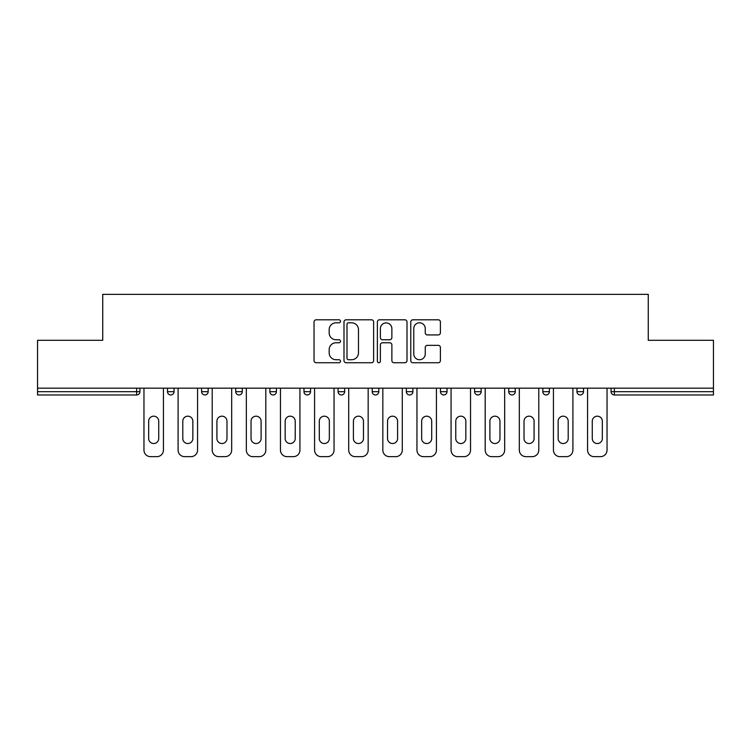 <?xml version="1.0" encoding="UTF-8"?>
<svg xmlns="http://www.w3.org/2000/svg" width="751" height="751" viewBox="0 0 751 751"><rect width="100%" height="100%" fill="white"/><g stroke="black" fill="none" stroke-linecap="round" stroke-linejoin="round"><path stroke-width="1.13" d="M340.503 321.297A1.502 1.502 0 0 0 339.001 319.795L316.19 319.795A2.15 2.15 0 0 0 314.04 321.944L314.04 360.593A2.15 2.15 0 0 0 316.19 362.742L339.001 362.742A1.502 1.502 0 0 0 340.503 361.231A1.502 1.502 0 0 0 339.001 359.729L336.044 359.729A6.872 6.872 0 0 1 329.173 352.857L329.173 349.637A6.872 6.872 0 0 1 336.044 342.766L339.001 342.766A1.502 1.502 0 0 0 340.503 341.264A1.502 1.502 0 0 0 339.001 339.762L336.044 339.762A6.872 6.872 0 0 1 329.173 332.89L329.173 329.67A6.872 6.872 0 0 1 336.044 322.799L339.001 322.799A1.502 1.502 0 0 0 340.503 321.297M438.246 334.937A2.15 2.15 0 0 0 440.396 332.787L440.396 321.944A2.15 2.15 0 0 0 438.246 319.795L412.909 319.795A2.15 2.15 0 0 0 410.769 321.944L410.769 360.593A2.15 2.15 0 0 0 412.909 362.742L438.246 362.742A2.15 2.15 0 0 0 440.396 360.593L440.396 347.497A2.15 2.15 0 0 0 438.246 345.347L427.403 345.347A2.15 2.15 0 0 0 425.254 347.497L425.254 353.993A5.745 5.745 0 0 1 419.518 359.729A5.745 5.745 0 0 1 413.773 353.993L413.773 328.544A5.745 5.745 0 0 1 419.518 322.799A5.745 5.745 0 0 1 425.254 328.544L425.254 332.787A2.15 2.15 0 0 0 427.403 334.937L438.246 334.937M37.55 388.183L37.55 340.287L102.737 340.287L102.737 294.345L648.263 294.345L648.263 340.287L713.45 340.287L713.45 388.183L37.55 388.183L37.55 391.684L136.635 391.684L136.635 388.183M373.623 321.944A2.15 2.15 0 0 0 371.473 319.795L346.136 319.795A2.15 2.15 0 0 0 343.996 321.944L343.996 360.593A2.15 2.15 0 0 0 346.136 362.742L371.473 362.742A2.15 2.15 0 0 0 373.623 360.593L373.623 321.944M379.527 319.795L404.864 319.795A2.15 2.15 0 0 1 407.004 321.944L407.004 360.593A2.15 2.15 0 0 1 404.864 362.742L394.022 362.742A2.15 2.15 0 0 1 391.872 360.593L391.872 344.916A2.15 2.15 0 0 0 389.722 342.766L382.531 342.766A2.15 2.15 0 0 0 380.381 344.916L380.381 361.231A1.502 1.502 0 0 1 378.88 362.742A1.502 1.502 0 0 1 377.377 361.231L377.377 321.944A2.15 2.15 0 0 1 379.527 319.795M136.635 394.97A3.286 3.286 0 0 0 139.921 391.684L136.635 391.684L136.635 394.97A3.286 3.286 0 0 0 139.921 391.684L139.921 388.183L139.921 391.684A3.286 3.286 0 0 1 136.635 394.97L37.55 394.97L37.55 391.684M713.45 388.183L713.45 394.97L614.365 394.97A3.286 3.286 0 0 1 611.079 391.684L611.079 388.183M167.482 388.183L167.482 391.684L167.482 388.183M170.759 394.97A3.286 3.286 0 0 1 167.482 391.684A3.286 3.286 0 0 0 170.759 394.97A3.286 3.286 0 0 0 174.044 391.684L174.044 388.183L174.044 391.684A3.286 3.286 0 0 1 170.759 394.97A3.286 3.286 0 0 1 167.482 391.684L174.044 391.684A3.286 3.286 0 0 1 170.759 394.97M201.606 388.183L201.606 391.684L201.606 388.183M208.168 388.183L208.168 391.684L208.168 388.183M235.73 388.183L235.73 391.684L235.73 388.183M242.291 388.183L242.291 391.684A3.286 3.286 0 0 1 239.006 394.97A3.286 3.286 0 0 1 235.73 391.684A3.286 3.286 0 0 0 239.006 394.97A3.286 3.286 0 0 0 242.291 391.684A3.286 3.286 0 0 1 239.006 394.97A3.286 3.286 0 0 1 235.73 391.684L242.291 391.684M269.853 391.684A3.286 3.286 0 0 0 273.129 394.97A3.286 3.286 0 0 0 276.415 391.684A3.286 3.286 0 0 1 273.129 394.97A3.286 3.286 0 0 0 276.415 391.684L276.415 388.183L276.415 391.684L269.853 391.684A3.286 3.286 0 0 0 273.129 394.97A3.286 3.286 0 0 1 269.853 391.684L269.853 388.183M303.977 388.183L303.977 391.684L303.977 388.183M310.538 388.183L310.538 391.684L310.538 388.183M344.662 388.183L344.662 391.684L338.1 391.684A3.286 3.286 0 0 0 341.376 394.97A3.286 3.286 0 0 1 338.1 391.684L338.1 388.183M372.214 388.183L372.214 391.684L372.214 388.183M378.786 388.183L378.786 391.684L378.786 388.183M406.338 388.183L406.338 391.684L406.338 388.183M412.9 388.183L412.9 391.684L412.9 388.183M440.462 388.183L440.462 391.684L440.462 388.183M447.023 388.183L447.023 391.684A3.286 3.286 0 0 1 443.747 394.97A3.286 3.286 0 0 1 440.462 391.684A3.286 3.286 0 0 0 443.747 394.97A3.286 3.286 0 0 1 440.462 391.684L447.023 391.684A3.286 3.286 0 0 1 443.747 394.97M474.585 388.183L474.585 391.684L474.585 388.183M481.147 388.183L481.147 391.684L481.147 388.183M508.709 388.183L508.709 391.684L508.709 388.183M515.27 388.183L515.27 391.684A3.286 3.286 0 0 1 511.994 394.97A3.286 3.286 0 0 1 508.709 391.684L515.27 391.684A3.286 3.286 0 0 1 511.994 394.97M542.832 388.183L542.832 391.684L542.832 388.183M549.394 388.183L549.394 391.684L549.394 388.183M576.956 388.183L576.956 391.684L576.956 388.183M583.518 388.183L583.518 391.684L583.518 388.183M204.882 394.97A3.286 3.286 0 0 1 201.606 391.684A3.286 3.286 0 0 0 204.882 394.97A3.286 3.286 0 0 0 208.168 391.684A3.286 3.286 0 0 1 204.882 394.97A3.286 3.286 0 0 1 201.606 391.684L208.168 391.684A3.286 3.286 0 0 1 204.882 394.97M307.253 394.97A3.286 3.286 0 0 1 303.977 391.684A3.286 3.286 0 0 0 307.253 394.97A3.286 3.286 0 0 0 310.538 391.684A3.286 3.286 0 0 1 307.253 394.97A3.286 3.286 0 0 1 303.977 391.684L310.538 391.684A3.286 3.286 0 0 1 307.253 394.97M341.376 394.97A3.286 3.286 0 0 0 344.662 391.684A3.286 3.286 0 0 1 341.376 394.97A3.286 3.286 0 0 1 338.1 391.684M375.5 394.97A3.286 3.286 0 0 1 372.214 391.684A3.286 3.286 0 0 0 375.5 394.97A3.286 3.286 0 0 0 378.786 391.684A3.286 3.286 0 0 1 375.5 394.97A3.286 3.286 0 0 1 372.214 391.684L378.786 391.684A3.286 3.286 0 0 1 375.5 394.97M409.624 394.97A3.286 3.286 0 0 1 406.338 391.684L412.9 391.684A3.286 3.286 0 0 1 409.624 394.97A3.286 3.286 0 0 0 412.9 391.684M477.871 394.97A3.286 3.286 0 0 1 474.585 391.684A3.286 3.286 0 0 0 477.871 394.97A3.286 3.286 0 0 0 481.147 391.684A3.286 3.286 0 0 1 477.871 394.97A3.286 3.286 0 0 1 474.585 391.684L481.147 391.684A3.286 3.286 0 0 1 477.871 394.97M546.118 394.97A3.286 3.286 0 0 1 542.832 391.684L549.394 391.684A3.286 3.286 0 0 1 546.118 394.97A3.286 3.286 0 0 0 549.394 391.684M580.241 394.97A3.286 3.286 0 0 1 576.956 391.684A3.286 3.286 0 0 0 580.241 394.97A3.286 3.286 0 0 0 583.518 391.684A3.286 3.286 0 0 1 580.241 394.97A3.286 3.286 0 0 1 576.956 391.684L583.518 391.684A3.286 3.286 0 0 1 580.241 394.97M348.502 322.799A1.502 1.502 0 0 0 347 324.31L347 358.227A1.502 1.502 0 0 0 348.502 359.729L351.618 359.729A6.872 6.872 0 0 0 358.48 352.857L358.48 329.67A6.872 6.872 0 0 0 351.618 322.799L348.502 322.799M391.872 328.656A5.745 5.745 0 0 0 386.127 322.911A5.745 5.745 0 0 0 380.381 328.656L380.381 337.621A2.15 2.15 0 0 0 382.531 339.762L389.722 339.762A2.15 2.15 0 0 0 391.872 337.621L391.872 328.656M158.733 421.217A5.032 5.032 0 0 0 153.702 416.185A5.032 5.032 0 0 0 148.67 421.217A5.032 5.032 0 0 1 153.702 416.185A5.032 5.032 0 0 1 158.733 421.217L158.733 438.5A5.032 5.032 0 0 1 153.702 443.531A5.032 5.032 0 0 1 148.67 438.5A5.032 5.032 0 0 0 153.702 443.531A5.032 5.032 0 0 0 158.733 438.5M143.967 388.183L143.967 450.093L143.967 388.183M150.529 456.655L156.875 456.655L150.529 456.655A6.562 6.562 0 0 1 143.967 450.093M163.436 388.183L163.436 450.093L163.436 388.183M148.67 438.5L148.67 421.217M156.875 456.655A6.562 6.562 0 0 0 163.436 450.093M192.857 421.217A5.032 5.032 0 0 0 187.825 416.185A5.032 5.032 0 0 0 182.793 421.217A5.032 5.032 0 0 1 187.825 416.185A5.032 5.032 0 0 1 192.857 421.217L192.857 438.5A5.032 5.032 0 0 1 187.825 443.531A5.032 5.032 0 0 1 182.793 438.5A5.032 5.032 0 0 0 187.825 443.531A5.032 5.032 0 0 0 192.857 438.5M178.09 388.183L178.09 450.093L178.09 388.183M184.652 456.655L190.998 456.655L184.652 456.655A6.562 6.562 0 0 1 178.09 450.093M197.56 388.183L197.56 450.093L197.56 388.183M226.98 421.217A5.032 5.032 0 0 0 221.949 416.185A5.032 5.032 0 0 0 216.917 421.217A5.032 5.032 0 0 1 221.949 416.185A5.032 5.032 0 0 1 226.98 421.217L226.98 438.5A5.032 5.032 0 0 1 221.949 443.531A5.032 5.032 0 0 1 216.917 438.5A5.032 5.032 0 0 0 221.949 443.531A5.032 5.032 0 0 0 226.98 438.5M212.214 388.183L212.214 450.093L212.214 388.183M218.776 456.655L225.122 456.655L218.776 456.655A6.562 6.562 0 0 1 212.214 450.093M231.684 388.183L231.684 450.093L231.684 388.183M261.104 421.217A5.032 5.032 0 0 0 256.072 416.185A5.032 5.032 0 0 0 251.041 421.217A5.032 5.032 0 0 1 256.072 416.185A5.032 5.032 0 0 1 261.104 421.217L261.104 438.5A5.032 5.032 0 0 1 256.072 443.531A5.032 5.032 0 0 1 251.041 438.5A5.032 5.032 0 0 0 256.072 443.531A5.032 5.032 0 0 0 261.104 438.5M246.337 388.183L246.337 450.093L246.337 388.183M252.899 456.655L259.245 456.655L252.899 456.655A6.562 6.562 0 0 1 246.337 450.093M265.807 388.183L265.807 450.093L265.807 388.183M295.227 421.217A5.032 5.032 0 0 0 290.196 416.185A5.032 5.032 0 0 0 285.164 421.217A5.032 5.032 0 0 1 290.196 416.185A5.032 5.032 0 0 1 295.227 421.217L295.227 438.5A5.032 5.032 0 0 1 290.196 443.531A5.032 5.032 0 0 1 285.164 438.5A5.032 5.032 0 0 0 290.196 443.531A5.032 5.032 0 0 0 295.227 438.5M280.461 388.183L280.461 450.093L280.461 388.183M287.023 456.655L293.359 456.655L287.023 456.655A6.562 6.562 0 0 1 280.461 450.093M299.931 388.183L299.931 450.093L299.931 388.183M329.342 421.217A5.032 5.032 0 0 0 324.319 416.185A5.032 5.032 0 0 0 319.288 421.217A5.032 5.032 0 0 1 324.319 416.185A5.032 5.032 0 0 1 329.342 421.217L329.342 438.5A5.032 5.032 0 0 1 324.319 443.531A5.032 5.032 0 0 1 319.288 438.5A5.032 5.032 0 0 0 324.319 443.531A5.032 5.032 0 0 0 329.342 438.5M314.585 388.183L314.585 450.093L314.585 388.183M321.146 456.655L327.483 456.655L321.146 456.655A6.562 6.562 0 0 1 314.585 450.093M334.045 388.183L334.045 450.093L334.045 388.183M182.793 438.5L182.793 421.217M190.998 456.655A6.562 6.562 0 0 0 197.56 450.093M216.917 438.5L216.917 421.217M225.122 456.655A6.562 6.562 0 0 0 231.684 450.093M251.041 438.5L251.041 421.217M259.245 456.655A6.562 6.562 0 0 0 265.807 450.093M285.164 438.5L285.164 421.217M293.359 456.655A6.562 6.562 0 0 0 299.931 450.093M319.288 438.5L319.288 421.217M327.483 456.655A6.562 6.562 0 0 0 334.045 450.093M363.465 421.217A5.032 5.032 0 0 0 358.443 416.185A5.032 5.032 0 0 0 353.411 421.217A5.032 5.032 0 0 1 358.443 416.185A5.032 5.032 0 0 1 363.465 421.217L363.465 438.5A5.032 5.032 0 0 1 358.443 443.531A5.032 5.032 0 0 1 353.411 438.5A5.032 5.032 0 0 0 358.443 443.531A5.032 5.032 0 0 0 363.465 438.5M348.708 388.183L348.708 450.093L348.708 388.183M355.27 456.655L361.606 456.655L355.27 456.655A6.562 6.562 0 0 1 348.708 450.093M368.168 388.183L368.168 450.093L368.168 388.183M353.411 438.5L353.411 421.217M361.606 456.655A6.562 6.562 0 0 0 368.168 450.093M397.589 421.217A5.032 5.032 0 0 0 392.557 416.185A5.032 5.032 0 0 0 387.535 421.217A5.032 5.032 0 0 1 392.557 416.185A5.032 5.032 0 0 1 397.589 421.217L397.589 438.5A5.032 5.032 0 0 1 392.557 443.531A5.032 5.032 0 0 1 387.535 438.5A5.032 5.032 0 0 0 392.557 443.531A5.032 5.032 0 0 0 397.589 438.5M382.832 388.183L382.832 450.093L382.832 388.183M389.394 456.655L395.73 456.655L389.394 456.655A6.562 6.562 0 0 1 382.832 450.093M402.292 388.183L402.292 450.093L402.292 388.183M387.535 438.5L387.535 421.217M395.73 456.655A6.562 6.562 0 0 0 402.292 450.093M431.712 421.217A5.032 5.032 0 0 0 426.681 416.185A5.032 5.032 0 0 0 421.658 421.217A5.032 5.032 0 0 1 426.681 416.185A5.032 5.032 0 0 1 431.712 421.217L431.712 438.5A5.032 5.032 0 0 1 426.681 443.531A5.032 5.032 0 0 1 421.658 438.5A5.032 5.032 0 0 0 426.681 443.531A5.032 5.032 0 0 0 431.712 438.5M416.955 388.183L416.955 450.093L416.955 388.183M423.517 456.655L429.854 456.655L423.517 456.655A6.562 6.562 0 0 1 416.955 450.093M436.415 388.183L436.415 450.093L436.415 388.183M421.658 438.5L421.658 421.217M429.854 456.655A6.562 6.562 0 0 0 436.415 450.093M465.836 421.217A5.032 5.032 0 0 0 460.804 416.185A5.032 5.032 0 0 0 455.773 421.217A5.032 5.032 0 0 1 460.804 416.185A5.032 5.032 0 0 1 465.836 421.217L465.836 438.5A5.032 5.032 0 0 1 460.804 443.531A5.032 5.032 0 0 1 455.773 438.5A5.032 5.032 0 0 0 460.804 443.531A5.032 5.032 0 0 0 465.836 438.5M451.069 388.183L451.069 450.093L451.069 388.183M457.641 456.655L463.977 456.655L457.641 456.655A6.562 6.562 0 0 1 451.069 450.093M470.539 388.183L470.539 450.093L470.539 388.183M455.773 438.5L455.773 421.217M463.977 456.655A6.562 6.562 0 0 0 470.539 450.093M499.959 421.217A5.032 5.032 0 0 0 494.928 416.185A5.032 5.032 0 0 0 489.896 421.217A5.032 5.032 0 0 1 494.928 416.185A5.032 5.032 0 0 1 499.959 421.217L499.959 438.5A5.032 5.032 0 0 1 494.928 443.531A5.032 5.032 0 0 1 489.896 438.5A5.032 5.032 0 0 0 494.928 443.531A5.032 5.032 0 0 0 499.959 438.5M485.193 388.183L485.193 450.093L485.193 388.183M491.755 456.655L498.101 456.655L491.755 456.655A6.562 6.562 0 0 1 485.193 450.093M504.663 388.183L504.663 450.093L504.663 388.183M489.896 438.5L489.896 421.217M498.101 456.655A6.562 6.562 0 0 0 504.663 450.093M534.083 421.217A5.032 5.032 0 0 0 529.051 416.185A5.032 5.032 0 0 0 524.02 421.217A5.032 5.032 0 0 1 529.051 416.185A5.032 5.032 0 0 1 534.083 421.217L534.083 438.5A5.032 5.032 0 0 1 529.051 443.531A5.032 5.032 0 0 1 524.02 438.5A5.032 5.032 0 0 0 529.051 443.531A5.032 5.032 0 0 0 534.083 438.5M519.317 388.183L519.317 450.093L519.317 388.183M525.878 456.655L532.224 456.655L525.878 456.655A6.562 6.562 0 0 1 519.317 450.093M538.786 388.183L538.786 450.093L538.786 388.183M524.02 438.5L524.02 421.217M532.224 456.655A6.562 6.562 0 0 0 538.786 450.093M568.207 421.217A5.032 5.032 0 0 0 563.175 416.185A5.032 5.032 0 0 0 558.143 421.217A5.032 5.032 0 0 1 563.175 416.185A5.032 5.032 0 0 1 568.207 421.217L568.207 438.5A5.032 5.032 0 0 1 563.175 443.531A5.032 5.032 0 0 1 558.143 438.5A5.032 5.032 0 0 0 563.175 443.531A5.032 5.032 0 0 0 568.207 438.5M553.44 388.183L553.44 450.093L553.44 388.183M560.002 456.655L566.348 456.655L560.002 456.655A6.562 6.562 0 0 1 553.44 450.093M572.91 388.183L572.91 450.093L572.91 388.183M558.143 438.5L558.143 421.217M566.348 456.655A6.562 6.562 0 0 0 572.91 450.093M602.33 421.217A5.032 5.032 0 0 0 597.298 416.185A5.032 5.032 0 0 0 592.267 421.217A5.032 5.032 0 0 1 597.298 416.185A5.032 5.032 0 0 1 602.33 421.217L602.33 438.5A5.032 5.032 0 0 1 597.298 443.531A5.032 5.032 0 0 1 592.267 438.5A5.032 5.032 0 0 0 597.298 443.531A5.032 5.032 0 0 0 602.33 438.5M587.564 388.183L587.564 450.093L587.564 388.183M594.125 456.655L600.471 456.655L594.125 456.655A6.562 6.562 0 0 1 587.564 450.093M607.033 388.183L607.033 450.093L607.033 388.183M592.267 438.5L592.267 421.217M600.471 456.655A6.562 6.562 0 0 0 607.033 450.093M614.365 388.183L614.365 391.684L713.45 391.684M611.079 391.684L614.365 391.684L614.365 394.97"/></g></svg>
